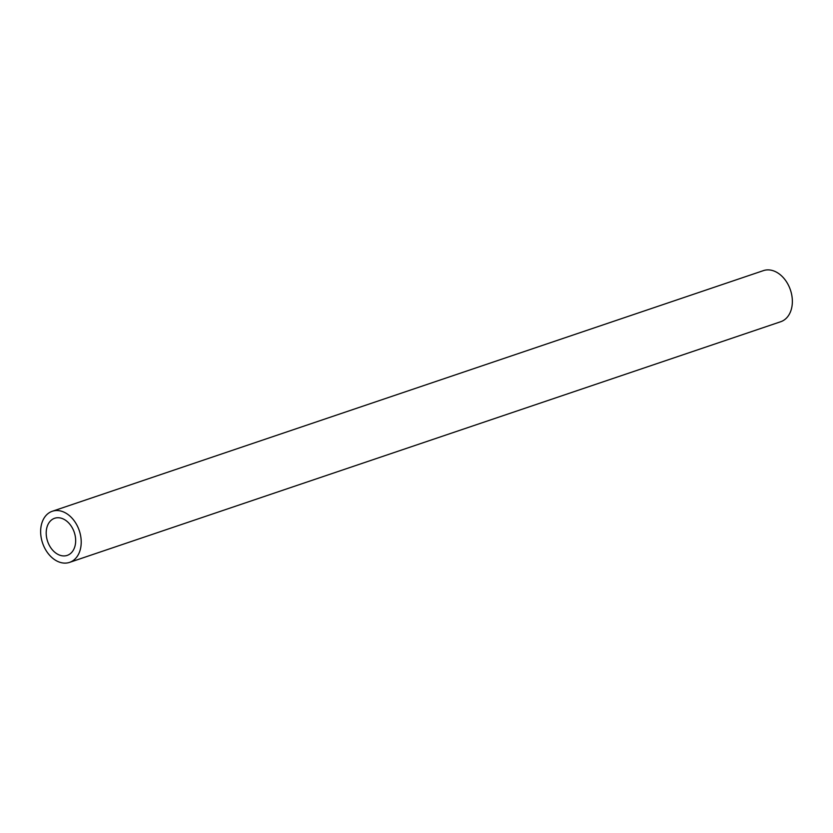 <?xml version="1.0" encoding="UTF-8"?>
<svg xmlns="http://www.w3.org/2000/svg" width="833" height="833" viewBox="0 0 833 833"><rect width="100%" height="100%" fill="white"/><g stroke="black" fill="none" stroke-linecap="round" stroke-linejoin="round"><path stroke-width="1.25" d="M78.771 529.205A26.979 19.378 71.3 0 1 69.576 562.379A26.979 19.378 71.3 0 1 43.087 544.459A26.979 19.378 71.3 0 1 52.281 511.275A26.979 19.378 71.3 0 1 78.771 529.205M69.576 562.379L780.719 321.725A26.979 19.378 -108.7 0 0 789.913 288.541A26.979 19.378 -108.7 0 0 763.424 270.621L52.281 511.275M47.97 542.377A19.596 14.078 71.3 0 1 54.645 518.272A19.596 14.078 71.3 0 1 73.887 531.287A19.596 14.078 71.3 0 1 67.213 555.392A19.596 14.078 71.3 0 1 47.97 542.377"/></g></svg>
